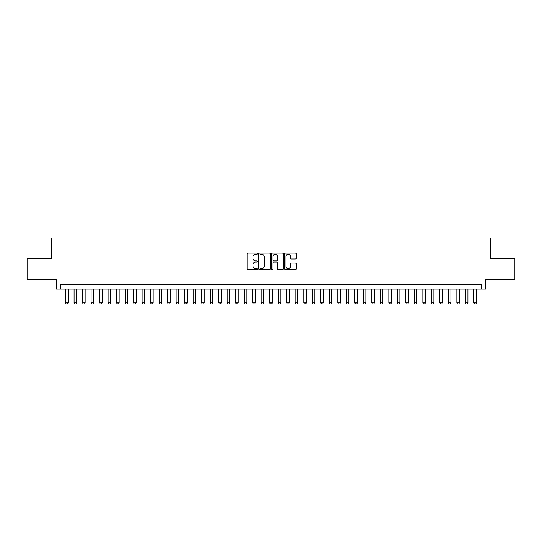 <?xml version="1.0" encoding="UTF-8"?>
<svg xmlns="http://www.w3.org/2000/svg" width="542" height="542" viewBox="0 0 542 542"><rect width="100%" height="100%" fill="white"/><g stroke="black" fill="none" stroke-linecap="round" stroke-linejoin="round"><path stroke-width="0.81" d="M257.389 253.67A0.583 0.583 0 0 0 256.806 253.08L247.938 253.08A0.833 0.833 0 0 0 247.105 253.92L247.105 268.947A0.833 0.833 0 0 0 247.938 269.78L256.806 269.78A0.583 0.583 0 0 0 257.389 269.198A0.583 0.583 0 0 0 256.806 268.608L255.661 268.608A2.669 2.669 0 0 1 252.985 265.939L252.985 264.686A2.669 2.669 0 0 1 255.661 262.016L256.806 262.016A0.583 0.583 0 0 0 257.389 261.434A0.583 0.583 0 0 0 256.806 260.844L255.661 260.844A2.669 2.669 0 0 1 252.985 258.175L252.985 256.922A2.669 2.669 0 0 1 255.661 254.252L256.806 254.252A0.583 0.583 0 0 0 257.389 253.67M295.397 258.968A0.833 0.833 0 0 0 296.237 258.134L296.237 253.92A0.833 0.833 0 0 0 295.397 253.08L285.546 253.08A0.833 0.833 0 0 0 284.713 253.92L284.713 268.947A0.833 0.833 0 0 0 285.546 269.78L295.397 269.78A0.833 0.833 0 0 0 296.237 268.947L296.237 263.852A0.833 0.833 0 0 0 295.397 263.019L291.183 263.019A0.833 0.833 0 0 0 290.349 263.852L290.349 266.379A2.236 2.236 0 0 1 288.114 268.608A2.236 2.236 0 0 1 285.885 266.379L285.885 256.481A2.236 2.236 0 0 1 288.114 254.252A2.236 2.236 0 0 1 290.349 256.481L290.349 258.134A0.833 0.833 0 0 0 291.183 258.968L295.397 258.968M481.513 289.076L485.767 289.076L485.767 279.719L514.9 279.719L514.9 258.453L490.449 258.453L490.449 238.04L51.551 238.04L51.551 258.453L27.1 258.453L27.1 279.719L56.233 279.719L56.233 289.076L481.513 289.076L481.513 284.821L60.487 284.821L60.487 289.076M270.268 253.92A0.833 0.833 0 0 0 269.435 253.08L259.584 253.08A0.833 0.833 0 0 0 258.751 253.92L258.751 268.947A0.833 0.833 0 0 0 259.584 269.78L269.435 269.78A0.833 0.833 0 0 0 270.268 268.947L270.268 253.92M272.565 253.08L282.416 253.08A0.833 0.833 0 0 1 283.249 253.92L283.249 268.947A0.833 0.833 0 0 1 282.416 269.78L278.202 269.78A0.833 0.833 0 0 1 277.368 268.947L277.368 262.85A0.833 0.833 0 0 0 276.528 262.016L273.737 262.016A0.833 0.833 0 0 0 272.897 262.85L272.897 269.198A0.583 0.583 0 0 1 272.314 269.78A0.583 0.583 0 0 1 271.732 269.198L271.732 253.92A0.833 0.833 0 0 1 272.565 253.08M260.499 254.252A0.583 0.583 0 0 0 259.916 254.835L259.916 268.026A0.583 0.583 0 0 0 260.499 268.608L261.711 268.608A2.669 2.669 0 0 0 264.381 265.939L264.381 256.922A2.669 2.669 0 0 0 261.711 254.252L260.499 254.252M277.368 256.529A2.236 2.236 0 0 0 275.133 254.293A2.236 2.236 0 0 0 272.897 256.529L272.897 260.011A0.833 0.833 0 0 0 273.737 260.844L276.528 260.844A0.833 0.833 0 0 0 277.368 260.011L277.368 256.529M65.589 289.076L65.589 302.856L68.143 302.856L68.143 289.076M68.143 302.856L67.499 303.96L66.226 303.96L65.589 302.856M74.091 289.076L74.091 302.856L76.646 302.856L76.646 289.076M76.646 302.856L76.009 303.96L74.735 303.96L74.091 302.856M82.601 289.076L82.601 302.856L85.148 302.856L85.148 289.076M85.148 302.856L84.511 303.96L83.238 303.96L82.601 302.856M91.103 289.076L91.103 302.856L93.658 302.856L93.658 289.076M93.658 302.856L93.021 303.96L91.74 303.96L91.103 302.856M99.613 289.076L99.613 302.856L102.16 302.856L102.16 289.076M102.16 302.856L101.523 303.96L100.25 303.96L99.613 302.856M108.115 289.076L108.115 302.856L110.67 302.856L110.67 289.076M110.67 302.856L110.033 303.96L108.752 303.96L108.115 302.856M116.625 289.076L116.625 302.856L119.172 302.856L119.172 289.076M119.172 302.856L118.535 303.96L117.262 303.96L116.625 302.856M125.127 289.076L125.127 302.856L127.682 302.856L127.682 289.076M127.682 302.856L127.045 303.96L125.764 303.96L125.127 302.856M133.63 289.076L133.63 302.856L136.184 302.856L136.184 289.076M136.184 302.856L135.547 303.96L134.274 303.96L133.63 302.856M142.139 289.076L142.139 302.856L144.694 302.856L144.694 289.076M144.694 302.856L144.05 303.96L142.776 303.96L142.139 302.856M150.642 289.076L150.642 302.856L153.196 302.856L153.196 289.076M153.196 302.856L152.559 303.96L151.286 303.96L150.642 302.856M159.152 289.076L159.152 302.856L161.699 302.856L161.699 289.076M161.699 302.856L161.062 303.96L159.788 303.96L159.152 302.856M167.654 289.076L167.654 302.856L170.208 302.856L170.208 289.076M170.208 302.856L169.571 303.96L168.291 303.96L167.654 302.856M176.164 289.076L176.164 302.856L178.711 302.856L178.711 289.076M178.711 302.856L178.074 303.96L176.8 303.96L176.164 302.856M184.666 289.076L184.666 302.856L187.22 302.856L187.22 289.076M187.22 302.856L186.583 303.96L185.303 303.96L184.666 302.856M193.176 289.076L193.176 302.856L195.723 302.856L195.723 289.076M195.723 302.856L195.086 303.96L193.812 303.96L193.176 302.856M201.678 289.076L201.678 302.856L204.232 302.856L204.232 289.076M204.232 302.856L203.596 303.96L202.315 303.96L201.678 302.856M210.188 289.076L210.188 302.856L212.735 302.856L212.735 289.076M212.735 302.856L212.098 303.96L210.824 303.96L210.188 302.856M218.69 289.076L218.69 302.856L221.244 302.856L221.244 289.076M221.244 302.856L220.601 303.96L219.327 303.96L218.69 302.856M227.193 289.076L227.193 302.856L229.747 302.856L229.747 289.076M229.747 302.856L229.11 303.96L227.836 303.96L227.193 302.856M235.702 289.076L235.702 302.856L238.256 302.856L238.256 289.076M238.256 302.856L237.613 303.96L236.339 303.96L235.702 302.856M244.205 289.076L244.205 302.856L246.759 302.856L246.759 289.076M246.759 302.856L246.122 303.96L244.842 303.96L244.205 302.856M252.714 289.076L252.714 302.856L255.262 302.856L255.262 289.076M255.262 302.856L254.625 303.96L253.351 303.96L252.714 302.856M261.217 289.076L261.217 302.856L263.771 302.856L263.771 289.076M263.771 302.856L263.134 303.96L261.854 303.96L261.217 302.856M269.726 289.076L269.726 302.856L272.274 302.856L272.274 289.076M272.274 302.856L271.637 303.96L270.363 303.96L269.726 302.856M278.229 289.076L278.229 302.856L280.783 302.856L280.783 289.076M280.783 302.856L280.146 303.96L278.866 303.96L278.229 302.856M286.738 289.076L286.738 302.856L289.286 302.856L289.286 289.076M289.286 302.856L288.649 303.96L287.375 303.96L286.738 302.856M295.241 289.076L295.241 302.856L297.795 302.856L297.795 289.076M297.795 302.856L297.158 303.96L295.878 303.96L295.241 302.856M303.744 289.076L303.744 302.856L306.298 302.856L306.298 289.076M306.298 302.856L305.661 303.96L304.387 303.96L303.744 302.856M312.253 289.076L312.253 302.856L314.807 302.856L314.807 289.076M314.807 302.856L314.164 303.96L312.89 303.96L312.253 302.856M320.756 289.076L320.756 302.856L323.31 302.856L323.31 289.076M323.31 302.856L322.673 303.96L321.399 303.96L320.756 302.856M329.265 289.076L329.265 302.856L331.812 302.856L331.812 289.076M331.812 302.856L331.176 303.96L329.902 303.96L329.265 302.856M337.768 289.076L337.768 302.856L340.322 302.856L340.322 289.076M340.322 302.856L339.685 303.96L338.404 303.96L337.768 302.856M346.277 289.076L346.277 302.856L348.824 302.856L348.824 289.076M348.824 302.856L348.188 303.96L346.914 303.96L346.277 302.856M354.78 289.076L354.78 302.856L357.334 302.856L357.334 289.076M357.334 302.856L356.697 303.96L355.416 303.96L354.78 302.856M363.289 289.076L363.289 302.856L365.836 302.856L365.836 289.076M365.836 302.856L365.2 303.96L363.926 303.96L363.289 302.856M371.792 289.076L371.792 302.856L374.346 302.856L374.346 289.076M374.346 302.856L373.709 303.96L372.429 303.96L371.792 302.856M380.301 289.076L380.301 302.856L382.848 302.856L382.848 289.076M382.848 302.856L382.212 303.96L380.938 303.96L380.301 302.856M388.804 289.076L388.804 302.856L391.358 302.856L391.358 289.076M391.358 302.856L390.714 303.96L389.441 303.96L388.804 302.856M397.306 289.076L397.306 302.856L399.861 302.856L399.861 289.076M399.861 302.856L399.224 303.96L397.95 303.96L397.306 302.856M405.816 289.076L405.816 302.856L408.37 302.856L408.37 289.076M408.37 302.856L407.726 303.96L406.453 303.96L405.816 302.856M414.318 289.076L414.318 302.856L416.873 302.856L416.873 289.076M416.873 302.856L416.236 303.96L414.955 303.96L414.318 302.856M422.828 289.076L422.828 302.856L425.375 302.856L425.375 289.076M425.375 302.856L424.738 303.96L423.465 303.96L422.828 302.856M431.33 289.076L431.33 302.856L433.885 302.856L433.885 289.076M433.885 302.856L433.248 303.96L431.967 303.96L431.33 302.856M439.84 289.076L439.84 302.856L442.387 302.856L442.387 289.076M442.387 302.856L441.75 303.96L440.477 303.96L439.84 302.856M448.342 289.076L448.342 302.856L450.897 302.856L450.897 289.076M450.897 302.856L450.26 303.96L448.979 303.96L448.342 302.856M456.852 289.076L456.852 302.856L459.399 302.856L459.399 289.076M459.399 302.856L458.762 303.96L457.489 303.96L456.852 302.856M465.354 289.076L465.354 302.856L467.909 302.856L467.909 289.076M467.909 302.856L467.265 303.96L465.991 303.96L465.354 302.856M473.857 289.076L473.857 302.856L476.411 302.856L476.411 289.076M476.411 302.856L475.774 303.96L474.501 303.96L473.857 302.856"/></g></svg>
